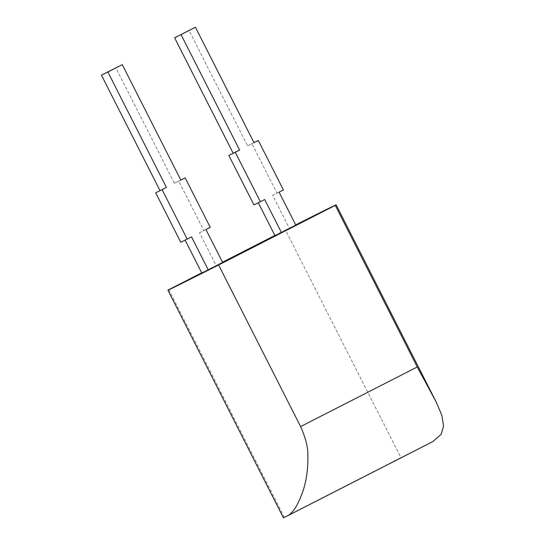 <?xml version="1.0" encoding="UTF-8"?>
<svg xmlns="http://www.w3.org/2000/svg" width="545" height="545" viewBox="0 0 545 545"><rect width="100%" height="100%" fill="white"/><g stroke="black" fill="none" stroke-linecap="round" stroke-linejoin="round"><path stroke-width="0.41" stroke-dasharray="2.73 2.04" d="M432.819 441.593L287.971 515.604M274.884 235.454L285.464 230.044L400.916 457.616A94.305 0.49 153.1 0 1 432.567 441.723M285.464 230.044A94.305 0.49 153.1 0 1 295.697 224.887M201.718 272.841L222.51 262.22M222.667 262.52L216.236 265.708L199.504 232.729L203.823 230.521L178.726 181.049L174.407 183.256L115.84 67.818M201.834 273.065L216.236 265.708M275 235.685L289.402 228.321L272.663 195.342L276.989 193.134L251.892 143.662L247.566 145.869L189.006 30.431M295.826 225.14L289.402 228.321M283.393 517.75A94.305 0.49 153.1 0 1 284.272 517.225L400.916 457.616M168.814 289.654L284.272 517.225M205.928 229.54L199.504 232.729M180.783 242.293L185.13 240.141M191.527 236.898L185.102 240.086M264.693 199.518L258.289 202.754M279.095 192.16L272.663 195.342M253.943 204.906L258.262 202.699M210.254 227.333L203.823 230.521M180.831 180.068L174.407 183.256M180.804 180.014L178.726 181.049M253.997 142.688L247.566 145.869M253.97 142.633L251.892 143.662M283.414 189.946L276.989 193.134"/><path stroke-width="0.82" d="M295.697 224.887A94.305 0.49 153.1 0 1 336.149 204.845A94.305 0.49 153.1 0 1 335.27 205.37L417.259 366.976L436.129 401.917L441.852 415.338L443.562 425.918L441.191 434.263L432.819 441.593L287.971 515.604A94.305 0.49 153.1 0 1 283.393 517.75L167.942 290.178A94.305 0.49 153.1 0 1 168.814 289.654L201.718 272.841M335.27 205.37L218.62 264.972L300.608 426.585C305.493 437.526 307.905 446.811 307.85 454.441C308.252 469.429 306.222 482.727 301.773 494.329C297.55 505.549 292.951 512.647 287.971 515.604M222.51 262.22L274.884 235.454M218.62 264.972A94.305 0.49 153.1 0 1 167.942 290.178M208.258 269.884L222.667 262.52L205.928 229.54L210.254 227.333L185.15 177.861L180.831 180.068L122.271 64.637L107.869 71.995L166.429 187.425L155.686 192.821L180.783 242.293L191.527 236.898L208.258 269.884L201.834 273.065L185.13 240.141M281.424 232.497L295.826 225.14L279.095 192.16L283.414 189.946L258.316 140.474L253.997 142.688L195.43 27.25L181.029 34.608L239.596 150.045L235.27 152.253L260.374 201.725L264.693 199.518L281.424 232.497L275 235.685L258.289 202.754M122.271 64.637L101.438 75.176L160.005 190.614M166.429 187.425L162.11 189.64L187.208 239.112M235.27 152.253L228.846 155.434L253.943 204.906L260.374 201.725M228.846 155.434L233.165 153.227L174.604 37.796L195.43 27.25M162.11 189.64L155.686 192.821M107.869 71.995L101.438 75.176M185.15 177.861L180.804 180.014M239.596 150.045L233.165 153.227M181.029 34.608L174.604 37.796M258.316 140.474L253.97 142.633M417.259 366.976L300.608 426.585M436.129 401.917L336.149 204.845"/></g></svg>
